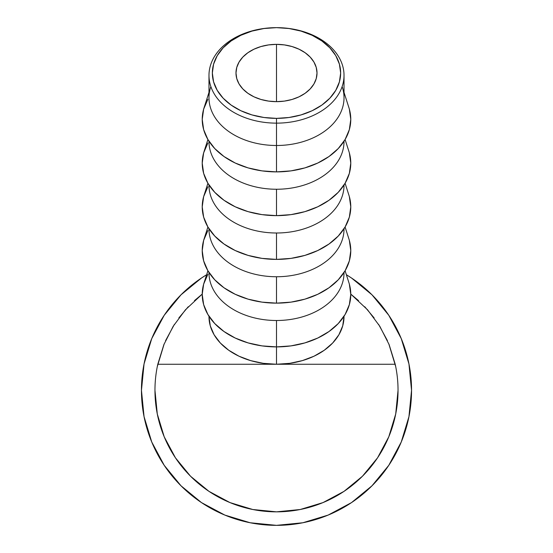 <?xml version="1.0" encoding="UTF-8"?>
<svg xmlns="http://www.w3.org/2000/svg" width="553" height="553" viewBox="0 0 553 553"><rect width="100%" height="100%" fill="white"/><g stroke="black" fill="none" stroke-linecap="round" stroke-linejoin="round"><path stroke-width="0.83" d="M342.355 87.201A67.521 47.745 180 0 1 276.5 145.494L276.5 123.139A67.521 47.745 0 0 0 344.021 75.395A67.521 47.745 0 0 0 276.5 27.65A64.148 45.36 180 0 1 340.648 73.01A64.148 45.36 180 0 1 276.5 118.37L276.5 145.494A67.521 47.745 0 0 0 344.021 97.75L344.021 75.395A67.521 47.745 180 0 1 276.5 123.139A67.521 47.745 180 0 1 208.979 75.395A67.521 47.745 180 0 1 276.5 27.65A67.521 47.745 180 0 1 344.021 75.395M276.5 101.655A40.514 28.645 180 0 1 235.986 73.01A40.514 28.645 180 0 1 276.5 44.358L276.5 101.655L268.599 101.102L260.995 99.478L253.993 96.83L247.855 93.263L242.815 88.922L239.069 83.973L236.767 78.595L235.986 73.01L236.767 67.418L239.069 62.047L242.815 57.09L247.855 52.749L253.993 49.189L260.995 46.542L268.599 44.911L276.5 44.358L284.401 44.911L292.005 46.542L299.007 49.189L305.145 52.749L310.185 57.09L313.931 62.047L316.233 67.418L317.014 73.01L316.233 78.595L313.931 83.973L310.185 88.922L305.145 93.263L299.007 96.83L292.005 99.478L284.401 101.102L276.5 101.655L276.5 44.358A40.514 28.645 180 0 1 317.014 73.01A40.514 28.645 180 0 1 276.5 101.655M208.979 92.413L204.057 107.766A74.275 52.521 0 0 0 276.5 171.886L276.5 145.494L276.5 171.886A74.275 52.521 0 0 0 348.943 107.766L344.021 92.413M207.907 139.508L204.057 151.515A74.275 52.521 0 0 0 276.5 215.635L276.5 189.25A67.521 47.745 0 0 0 344.021 141.499L344.021 141.243A67.521 47.745 180 0 1 276.5 189.25L276.5 215.635A74.275 52.521 0 0 0 348.943 151.515L345.093 139.508M207.907 183.264L204.057 195.271A74.275 52.521 0 0 0 276.5 259.392L276.5 233A67.521 47.745 0 0 0 344.021 185.255L344.021 184.999A67.521 47.745 180 0 1 276.5 233L276.5 259.392A74.275 52.521 0 0 0 348.943 195.271L345.093 183.264M207.907 227.013L204.057 239.02A74.275 52.521 0 0 0 276.5 303.141L276.5 276.749A67.521 47.745 0 0 0 344.021 229.004L344.021 228.748A67.521 47.745 180 0 1 276.5 276.749L276.5 303.141A74.275 52.521 0 0 0 348.943 239.02L345.093 227.013M207.88 274.274L203.649 284.124L202.225 294.376L203.649 304.62L207.88 314.47L214.744 323.553L223.979 331.51L235.232 338.042L248.076 342.895L262.011 345.888L276.5 346.897L276.5 364.254L276.5 320.505A67.521 47.745 0 0 0 344.021 272.76L344.021 272.505A67.521 47.745 180 0 1 276.5 320.505L276.5 346.897A74.275 52.521 0 0 0 348.943 282.77L345.093 270.763M252.79 509.513L276.5 511.843L300.21 509.513L323.014 502.594L344.021 491.361L362.443 476.251L377.554 457.829L388.787 436.815L395.706 414.017L398.042 390.307A121.542 121.542 0 0 0 395.215 364.254L389.125 344.623L379.814 326.291L367.551 309.798L350.775 294.099L358.551 300.645L350.775 294.099L358.551 300.645L350.775 294.099L367.551 309.798L379.814 326.291L389.125 344.623L395.215 364.254A121.542 121.542 0 0 1 276.5 511.843A121.542 121.542 0 0 1 157.785 364.254L163.875 344.623L173.186 326.291L185.449 309.798L202.225 294.099L194.449 300.645L202.225 294.099L194.449 300.645L202.225 294.099L185.449 309.798L173.186 326.291L163.875 344.623L157.785 364.254L276.5 364.254A67.521 47.745 0 0 0 344.021 316.51L342.722 325.828L338.885 334.779L332.643 343.04L324.245 350.27L314.014 356.208L302.339 360.618L289.675 363.342L276.5 364.254L395.215 364.254L157.785 364.254A121.542 121.542 0 0 0 154.958 390.307L155.994 406.165L154.958 390.307L157.294 414.017L164.213 436.815L175.446 457.829L190.557 476.251L208.979 491.361L229.986 502.594L252.79 509.513L229.986 502.594M230.041 502.615L229.564 502.414M232.219 503.493L229.661 502.456M229.73 502.483L232.336 503.541M208.979 316.51A67.521 47.745 0 0 0 276.5 364.254L263.325 363.342L250.661 360.618L238.986 356.208L228.755 350.27L220.357 343.04L214.115 334.779L210.278 325.828L208.979 316.51M344.719 490.891L343.109 491.97M365.07 473.534L362.243 476.451M207.907 270.763L204.057 282.77A74.275 52.521 0 0 0 276.5 346.897L290.989 345.888L304.924 342.895L317.768 338.042L329.021 331.51L338.256 323.553L345.12 314.47L349.351 304.62L350.775 294.376L349.351 284.124M276.5 320.505A67.521 47.745 180 0 1 208.979 272.505L208.979 272.76A67.521 47.745 0 0 0 276.5 320.505M276.5 276.749A67.521 47.745 180 0 1 208.979 228.748L208.979 229.004A67.521 47.745 0 0 0 276.5 276.749M207.88 230.525L203.649 240.375L202.225 250.62L203.649 260.871L207.88 270.721L214.744 279.797L223.979 287.76L235.232 294.293L248.076 299.145L262.011 302.132L276.5 303.141L290.989 302.132L304.924 299.145L317.768 294.293L329.021 287.76L338.256 279.797L345.12 270.721L349.351 260.871L350.775 250.62L349.351 240.375M276.5 233A67.521 47.745 180 0 1 208.979 184.999L208.979 185.255A67.521 47.745 0 0 0 276.5 233M207.88 186.769L203.649 196.626L202.225 206.87L203.649 217.115L207.88 226.965L214.744 236.048L223.979 244.004L235.232 250.537L248.076 255.389L262.011 258.382L276.5 259.392L290.989 258.382L304.924 255.389L317.768 250.537L329.021 244.004L338.256 236.048L345.12 226.965L349.351 217.115L350.775 206.87L349.351 196.626M276.5 189.25A67.521 47.745 180 0 1 208.979 141.25L208.979 141.499A67.521 47.745 0 0 0 276.5 189.25M207.88 143.02L203.649 152.87L202.225 163.114L203.649 173.366L207.88 183.216L214.744 192.299L223.979 200.255L235.232 206.787L248.076 211.64L262.011 214.626L276.5 215.635L290.989 214.626L304.924 211.64L317.768 206.787L329.021 200.255L338.256 192.299L345.12 183.216L349.351 173.366L350.775 163.114L349.351 152.87M208.979 75.395L208.979 97.75A67.521 47.745 0 0 0 276.5 145.494A67.521 47.745 180 0 1 210.645 87.201M207.88 99.27L203.649 109.121L202.225 119.365L203.649 129.609L207.88 139.467L214.744 148.543L223.979 156.506L235.232 163.031L248.076 167.891L262.011 170.877L276.5 171.886L290.989 170.877L304.924 167.891L317.768 163.031L329.021 156.506L338.256 148.543L345.12 139.467L349.351 129.609L350.775 119.365L349.351 109.121M276.5 27.65L263.988 28.521L251.954 31.099L240.859 35.295L231.14 40.936L223.163 47.807L217.239 55.653L213.589 64.162L212.352 73.01L213.589 81.858L217.239 90.367L223.163 98.206L231.14 105.084L240.859 110.724L251.954 114.913L263.988 117.492L276.5 118.37L289.012 117.492L301.046 114.913L312.141 110.724L321.86 105.084L329.837 98.206L335.761 90.367L339.411 81.858L340.648 73.01L339.411 64.162L335.761 55.653L329.837 47.807L321.86 40.936L312.141 35.295L301.046 31.099L289.012 28.521L276.5 27.65A67.521 47.745 0 0 0 208.979 75.395A67.521 47.745 0 0 0 276.5 123.139L276.5 118.37A64.148 45.36 180 0 1 212.352 73.01A64.148 45.36 180 0 1 276.5 27.65M371.989 294.811L388.787 315.279L371.989 294.811L351.528 278.021L371.989 294.811L388.787 315.279L371.989 294.811L351.528 278.021L346.365 274.737A135.043 135.043 0 0 1 276.5 525.35A135.043 135.043 0 0 1 206.635 274.737L201.472 278.021L181.011 294.811L164.213 315.279L181.011 294.811L164.213 315.279L181.011 294.811L201.472 278.021M164.213 465.329L181.011 485.797L164.213 465.329L181.011 485.797L164.213 465.329L151.736 441.985L144.05 416.651L141.457 390.307L144.05 363.957L151.736 338.623L164.213 315.279M201.472 502.594L181.011 485.797L201.472 502.594L224.822 515.071L250.156 522.758L276.5 525.35L302.844 522.758L328.178 515.071L351.528 502.594L371.989 485.797L388.787 465.329L371.989 485.797L388.787 465.329L371.989 485.797L351.528 502.594L371.989 485.797M157.294 366.591L164.213 343.793M165.589 340.607L174.402 324.369L165.589 340.607M178.833 317.961L188.248 306.742L178.833 317.961M364.752 306.742L374.167 317.961L364.752 306.742M378.598 324.369L387.411 340.607L378.598 324.369M398.042 390.307L397.006 406.165L398.042 390.307M395.706 366.591L388.787 343.793L395.706 366.591M388.787 315.279L401.264 338.623L408.95 363.957L411.543 390.307L408.95 416.651L401.264 441.985L388.787 465.329"/></g></svg>
